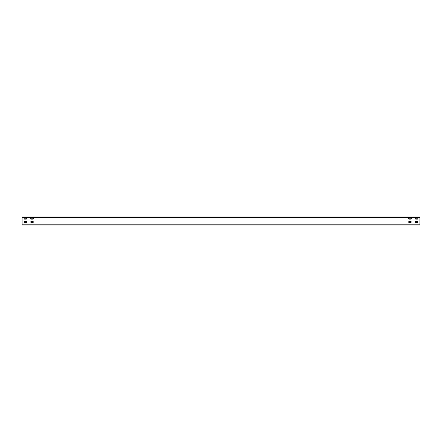 <?xml version="1.0" encoding="UTF-8"?>
<svg xmlns="http://www.w3.org/2000/svg" width="442" height="442" viewBox="0 0 442 442"><rect width="100%" height="100%" fill="white"/><g stroke="black" fill="none" stroke-linecap="round" stroke-linejoin="round"><path stroke-width="0.66" d="M419.9 224.182L419.9 225.044L22.1 225.044L22.1 224.182L419.9 224.182L419.9 216.956L22.1 216.956L22.1 224.182M32.907 219.144L31.183 219.144A0.464 0.464 0 0 1 30.719 218.679A0.464 0.464 0 0 1 31.183 218.215L32.907 218.215A0.464 0.464 0 0 1 33.371 218.679A0.464 0.464 0 0 1 32.907 219.144A0.464 0.464 0 0 0 33.371 218.679A0.464 0.464 0 0 0 32.907 218.215M31.183 219.144A0.464 0.464 0 0 1 30.719 218.679A0.464 0.464 0 0 1 31.183 218.215M32.907 221.53A0.464 0.464 0 0 1 33.371 221.995A0.464 0.464 0 0 1 32.907 222.459L31.183 222.459A0.464 0.464 0 0 1 30.719 221.995A0.464 0.464 0 0 1 31.183 221.53L32.907 221.53A0.464 0.464 0 0 1 33.371 221.995A0.464 0.464 0 0 1 32.907 222.459M26.277 218.215A0.464 0.464 0 0 1 26.741 218.679A0.464 0.464 0 0 1 26.277 219.144L24.553 219.144A0.464 0.464 0 0 1 24.089 218.679A0.464 0.464 0 0 1 24.553 218.215L26.277 218.215A0.464 0.464 0 0 1 26.741 218.679A0.464 0.464 0 0 1 26.277 219.144M26.277 221.53A0.464 0.464 0 0 1 26.741 221.995A0.464 0.464 0 0 1 26.277 222.459L24.553 222.459A0.464 0.464 0 0 1 24.089 221.995A0.464 0.464 0 0 1 24.553 221.53L26.277 221.53A0.464 0.464 0 0 1 26.741 221.995A0.464 0.464 0 0 1 26.277 222.459M417.447 222.459A0.464 0.464 0 0 0 417.911 221.995A0.464 0.464 0 0 0 417.447 221.53L415.723 221.53A0.464 0.464 0 0 0 415.259 221.995A0.464 0.464 0 0 0 415.723 222.459L417.447 222.459A0.464 0.464 0 0 0 417.911 221.995A0.464 0.464 0 0 0 417.447 221.53M417.447 219.144A0.464 0.464 0 0 0 417.911 218.679A0.464 0.464 0 0 0 417.447 218.215L415.723 218.215A0.464 0.464 0 0 0 415.259 218.679A0.464 0.464 0 0 0 415.723 219.144L417.447 219.144A0.464 0.464 0 0 0 417.911 218.679A0.464 0.464 0 0 0 417.447 218.215M410.817 222.459A0.464 0.464 0 0 0 411.281 221.995A0.464 0.464 0 0 0 410.817 221.53L409.093 221.53A0.464 0.464 0 0 0 408.629 221.995A0.464 0.464 0 0 0 409.093 222.459L410.817 222.459A0.464 0.464 0 0 0 411.281 221.995A0.464 0.464 0 0 0 410.817 221.53M410.817 219.144A0.464 0.464 0 0 0 411.281 218.679A0.464 0.464 0 0 0 410.817 218.215L409.093 218.215A0.464 0.464 0 0 0 408.629 218.679A0.464 0.464 0 0 0 409.093 219.144L410.817 219.144A0.464 0.464 0 0 0 411.281 218.679A0.464 0.464 0 0 0 410.817 218.215M31.183 222.459A0.464 0.464 0 0 1 30.719 221.995A0.464 0.464 0 0 1 31.183 221.53M24.553 219.144A0.464 0.464 0 0 1 24.089 218.679A0.464 0.464 0 0 1 24.553 218.215M24.553 222.459A0.464 0.464 0 0 1 24.089 221.995A0.464 0.464 0 0 1 24.553 221.53M415.723 221.53A0.464 0.464 0 0 0 415.259 221.995A0.464 0.464 0 0 0 415.723 222.459M415.723 218.215A0.464 0.464 0 0 0 415.259 218.679A0.464 0.464 0 0 0 415.723 219.144M409.093 221.53A0.464 0.464 0 0 0 408.629 221.995A0.464 0.464 0 0 0 409.093 222.459M409.093 218.215A0.464 0.464 0 0 0 408.629 218.679A0.464 0.464 0 0 0 409.093 219.144M22.1 217.42L419.9 217.42"/></g></svg>
